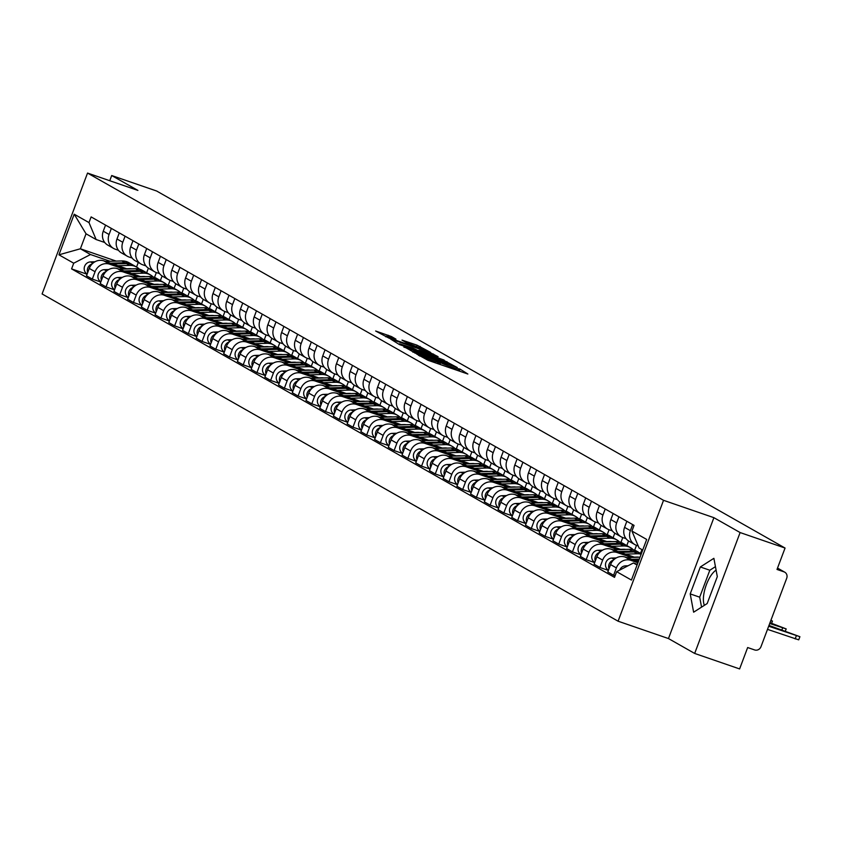 <?xml version="1.0" encoding="UTF-8"?>
<svg xmlns="http://www.w3.org/2000/svg" width="842" height="842" viewBox="0 0 842 842"><rect width="100%" height="100%" fill="white"/><g stroke="black" fill="none" stroke-linecap="round" stroke-linejoin="round"><path stroke-width="1.26" d="M416.643 353.998L427.947 360.271L467.857 374.027L460.037 369.091L458.122 368.691A8.136 0.537 20.6 0 1 458.637 369.112A8.136 0.537 20.6 0 1 453.785 367.817L450.459 366.67A8.136 0.537 20.6 0 1 440.608 362.66L437.503 361.586A8.136 0.537 20.6 0 1 438.019 362.007A8.136 0.537 20.6 0 1 433.167 360.713L429.841 359.566A8.136 0.537 20.6 0 1 419.99 355.556L416.643 353.998M391.425 336.526L375.637 331.011L389.067 338.179L430.483 352.335L417.053 345.167L402.013 340.105L406.539 342.705L425 349.977L420.947 348.893L394.666 339.842L386.004 336.137L395.95 339.137L391.425 336.526L391.035 337.558M713.9 517.672L668.464 638.552L694.671 653.445L740.107 532.554L713.9 517.672L663.538 500.316L87.536 173.073L137.909 190.418L111.702 175.536L156.644 191.018L785.06 548.047L777.008 569.445L784.018 571.855L777.492 568.15M740.107 532.554L785.06 548.047M403.992 346.662L415.906 353.43L457.332 367.586L443.902 360.418L403.844 347.072M399.403 344.557L390.572 339.042L430.483 352.787L438.082 356.65L420.379 350.672L418.863 350.272L421.916 352.04L444.113 360.071L399.403 344.557M704.407 605.314A20.187 7.778 109 0 1 705.712 586.537A20.187 7.778 109 0 1 716.1 570.15M694.671 653.445L739.613 668.927L747.654 647.54L754.664 649.95A5.178 4.768 119.6 0 0 761 646.667L786.712 578.243A5.178 4.768 119.6 0 0 784.018 571.855M668.464 638.552L618.091 621.207L42.1 293.953L87.536 173.073M111.702 175.536L109.755 180.725M638.194 545.921L636.573 545.363A11.904 10.957 -60.4 0 1 634.879 544.595A11.904 10.957 -60.4 0 1 630.363 530.67L632.658 524.577M638.362 561.614L625.143 557.057A11.904 10.957 119.6 0 0 610.566 564.603L616.376 567.897A11.904 10.957 -60.4 0 1 630.942 560.362L637.931 562.761M616.376 567.897L613.597 575.275L615.102 575.791M626.848 521.282L624.564 527.366A11.904 10.957 119.6 0 0 629.069 541.301L634.879 544.595M610.566 564.603L607.798 571.971L613.597 575.275M626.048 538.669L622.859 537.575A11.904 10.957 -60.4 0 1 621.154 536.807A11.904 10.957 -60.4 0 1 616.649 522.871L618.933 516.788M608.387 570.413L599.883 567.476L602.651 560.109A11.904 10.957 -60.4 0 1 617.228 552.562L631.447 557.467M613.134 513.494L610.85 519.577A11.904 10.957 119.6 0 0 615.355 533.502L621.154 536.807M634.91 557.362L611.418 549.268A11.904 10.957 119.6 0 0 596.852 556.804L594.084 564.182L599.883 567.476M612.323 530.881L609.145 529.776A11.904 10.957 -60.4 0 1 607.44 529.008A11.904 10.957 -60.4 0 1 602.935 515.072L605.219 508.989M594.663 562.614L586.169 559.688L588.937 552.31A11.904 10.957 -60.4 0 1 603.503 544.763L617.733 549.668M599.409 505.695L597.125 511.778A11.904 10.957 119.6 0 0 601.63 525.713L607.44 529.008M621.186 549.563L597.704 541.469A11.904 10.957 119.6 0 0 583.127 549.016L580.359 556.383L586.169 559.688M598.609 523.082L595.42 521.987A11.904 10.957 -60.4 0 1 593.715 521.219A11.904 10.957 -60.4 0 1 589.211 507.284L591.494 501.2M640.52 553.373L641.93 549.615M580.948 554.825L572.444 551.889L575.212 544.521A11.904 10.957 -60.4 0 1 589.789 536.975L604.009 541.88M585.695 497.906L583.411 503.99A11.904 10.957 119.6 0 0 587.916 517.914L593.715 521.219M607.471 541.774L583.98 533.681A11.904 10.957 119.6 0 0 569.413 541.217L566.645 548.595L572.444 551.889M636.489 545.332L634.668 550.194M584.885 515.293L581.706 514.188A11.904 10.957 -60.4 0 1 580.001 513.42A11.904 10.957 -60.4 0 1 575.496 499.485L577.78 493.401M626.795 545.574L628.532 540.974M567.234 547.026L558.73 544.1L561.498 536.722A11.904 10.957 -60.4 0 1 576.065 529.176L590.295 534.081M571.981 490.107L569.687 496.191A11.904 10.957 119.6 0 0 574.202 510.126L580.001 513.42M593.747 533.975L570.266 525.882A11.904 10.957 119.6 0 0 555.699 533.428L552.92 540.796L558.73 544.1M622.775 537.543L620.943 542.406M571.171 507.494L567.982 506.4A11.904 10.957 -60.4 0 1 566.287 505.632A11.904 10.957 -60.4 0 1 561.772 491.696L564.066 485.613M613.081 537.785L614.807 533.175M553.51 539.227L545.006 536.301L547.784 528.923A11.904 10.957 -60.4 0 1 562.351 521.387L576.57 526.292M558.257 482.319L555.973 488.402A11.904 10.957 119.6 0 0 560.477 502.327L566.287 505.632M580.033 526.187L556.551 518.093A11.904 10.957 119.6 0 0 541.974 525.629L539.206 533.007L545.006 536.301M609.05 529.744L607.229 534.607M557.457 499.706L554.268 498.601A11.904 10.957 -60.4 0 1 552.562 497.832A11.904 10.957 -60.4 0 1 548.058 483.897L550.342 477.814M599.357 529.986L601.093 525.387M539.796 531.439L531.291 528.513L534.06 521.135A11.904 10.957 -60.4 0 1 548.637 513.588L562.856 518.493M544.542 474.52L542.259 480.603A11.904 10.957 119.6 0 0 546.763 494.538L552.562 497.832M566.319 518.388L542.827 510.294A11.904 10.957 119.6 0 0 528.26 517.841L525.482 525.208L531.291 528.513M595.336 521.956L593.505 526.818M543.732 491.907L540.553 490.812A11.904 10.957 -60.4 0 1 538.848 490.044A11.904 10.957 -60.4 0 1 534.344 476.109L536.628 470.025M585.643 522.198L587.369 517.588M526.071 523.64L517.577 520.714L520.345 513.336A11.904 10.957 -60.4 0 1 534.912 505.8L549.131 510.694M530.818 466.731L528.534 472.815A11.904 10.957 119.6 0 0 533.039 486.739L538.848 490.044M552.594 510.589L529.113 502.506A11.904 10.957 119.6 0 0 514.536 510.042L511.768 517.42L517.577 520.714M581.622 514.157L579.791 519.019M530.018 484.108L526.829 483.013A11.904 10.957 -60.4 0 1 525.124 482.245A11.904 10.957 -60.4 0 1 520.619 468.31L522.903 462.226M571.928 514.399L573.655 509.789M512.357 515.851L503.853 512.925L506.621 505.547A11.904 10.957 -60.4 0 1 521.198 498.001L535.417 502.906M517.104 458.932L514.82 465.016A11.904 10.957 119.6 0 0 519.325 478.951L525.124 482.245M538.88 502.8L515.388 494.707A11.904 10.957 119.6 0 0 500.822 502.253L498.054 509.62L503.853 512.925M567.897 506.368L566.077 511.231M516.293 476.319L513.115 475.225A11.904 10.957 -60.4 0 1 511.41 474.456A11.904 10.957 -60.4 0 1 506.905 460.521L509.189 454.438M558.204 506.61L559.941 502M498.643 508.052L490.139 505.126L492.907 497.748A11.904 10.957 -60.4 0 1 507.473 490.212L521.703 495.107M503.39 451.133L501.095 457.227A11.904 10.957 119.6 0 0 505.61 471.152L511.41 474.456M525.155 495.001L501.674 486.918A11.904 10.957 119.6 0 0 487.108 494.454L484.329 501.832L490.139 505.126M554.183 498.569L552.352 503.432M502.579 468.52L499.39 467.426A11.904 10.957 -60.4 0 1 497.696 466.657A11.904 10.957 -60.4 0 1 493.18 452.722L495.475 446.639M544.49 498.811L546.216 494.201M484.918 500.264L476.414 497.327L479.193 489.96A11.904 10.957 -60.4 0 1 493.759 482.413L507.979 487.318M489.665 443.345L487.381 449.428A11.904 10.957 119.6 0 0 491.886 463.363L497.696 466.657M511.441 487.213L487.96 479.119A11.904 10.957 119.6 0 0 473.383 486.665L470.615 494.033L476.414 497.327M540.459 490.781L538.638 495.643M488.865 460.732L485.676 459.637A11.904 10.957 -60.4 0 1 483.971 458.869A11.904 10.957 -60.4 0 1 479.466 444.934L481.75 438.85M530.765 491.023L532.502 486.413M471.204 492.465L462.7 489.539L465.468 482.161A11.904 10.957 -60.4 0 1 480.045 474.625L494.265 479.519M475.951 435.546L473.657 441.629A11.904 10.957 119.6 0 0 478.172 455.564L483.971 458.869M497.727 479.414L474.235 471.331A11.904 10.957 119.6 0 0 459.669 478.866L456.89 486.244L462.7 489.539M526.745 482.982L524.913 487.844M475.141 452.933L471.952 451.838A11.904 10.957 -60.4 0 1 470.257 451.07A11.904 10.957 -60.4 0 1 465.742 437.135L468.036 431.051M517.051 483.224L518.777 478.614M457.48 484.676L448.975 481.74L451.754 474.372A11.904 10.957 -60.4 0 1 466.321 466.826L480.54 471.731M462.226 427.757L459.942 433.84A11.904 10.957 119.6 0 0 464.447 447.776L470.257 451.07M484.003 471.625L460.521 463.532A11.904 10.957 119.6 0 0 445.944 471.078L443.176 478.445L448.975 481.74M513.031 475.193L511.199 480.056M461.427 445.144L458.237 444.05A11.904 10.957 -60.4 0 1 456.532 443.281A11.904 10.957 -60.4 0 1 452.028 429.346L454.312 423.263M503.327 475.435L505.063 470.825M443.766 476.877L435.261 473.951L438.029 466.573A11.904 10.957 -60.4 0 1 452.607 459.037L466.826 463.931M448.512 419.958L446.228 426.041A11.904 10.957 119.6 0 0 450.733 439.977L456.532 443.281M470.289 463.826L446.797 455.733A11.904 10.957 119.6 0 0 432.23 463.279L429.462 470.657L435.261 473.951M499.306 467.394L497.485 472.257M447.702 437.345L444.523 436.251A11.904 10.957 -60.4 0 1 442.818 435.482A11.904 10.957 -60.4 0 1 438.314 421.547L440.598 415.464M489.612 467.636L491.349 463.026M430.052 469.089L421.547 466.152L424.315 458.785A11.904 10.957 -60.4 0 1 438.882 451.238L453.112 456.143M434.798 412.17L432.504 418.253A11.904 10.957 119.6 0 0 437.019 432.188L442.818 435.482M456.564 456.038L433.083 447.944A11.904 10.957 119.6 0 0 418.516 455.48L415.738 462.858L421.547 466.152M485.592 459.606L483.761 464.468M433.988 429.557L430.799 428.462A11.904 10.957 -60.4 0 1 429.104 427.694A11.904 10.957 -60.4 0 1 424.589 413.759L426.883 407.675M475.898 459.848L477.625 455.238M416.327 461.29L407.823 458.364L410.601 450.986A11.904 10.957 -60.4 0 1 425.168 443.45L439.387 448.344M421.074 404.37L418.79 410.454A11.904 10.957 119.6 0 0 423.294 424.389L429.104 427.694M442.85 448.239L419.358 440.145A11.904 10.957 119.6 0 0 404.792 447.691L402.023 455.069L407.823 458.364M471.867 451.807L470.047 456.669M420.274 421.758L417.085 420.663A11.904 10.957 -60.4 0 1 415.38 419.895A11.904 10.957 -60.4 0 1 410.875 405.96L413.159 399.876M462.174 452.049L463.91 447.439M402.613 453.501L394.109 450.565L396.877 443.197A11.904 10.957 -60.4 0 1 411.443 435.651L425.673 440.555M407.36 396.582L405.065 402.665A11.904 10.957 119.6 0 0 409.58 416.601L415.38 419.895M429.136 440.45L405.644 432.356A11.904 10.957 119.6 0 0 391.077 439.892L388.299 447.27L394.109 450.565M458.153 444.018L456.322 448.881M406.549 413.969L403.36 412.864A11.904 10.957 -60.4 0 1 401.666 412.096A11.904 10.957 -60.4 0 1 397.15 398.171L399.445 392.088M448.46 444.26L450.186 439.65M388.888 445.702L380.384 442.776L383.163 435.398A11.904 10.957 -60.4 0 1 397.729 427.862L411.948 432.756M393.635 388.783L391.351 394.866A11.904 10.957 119.6 0 0 395.856 408.802L401.666 412.096M415.411 432.651L391.93 424.557A11.904 10.957 119.6 0 0 377.353 432.104L374.585 439.482L380.384 442.776M444.439 436.219L442.608 441.082M392.835 406.17L389.646 405.076A11.904 10.957 -60.4 0 1 387.941 404.307A11.904 10.957 -60.4 0 1 383.436 390.372L385.72 384.289M434.735 436.461L436.472 431.851M375.174 437.914L366.67 434.977L369.438 427.61A11.904 10.957 -60.4 0 1 384.015 420.063L398.234 424.968M379.921 380.994L377.637 387.078A11.904 10.957 119.6 0 0 382.142 401.013L387.941 404.307M401.697 424.863L378.205 416.769A11.904 10.957 119.6 0 0 363.639 424.305L360.871 431.683L366.67 434.977M430.715 428.431L428.894 433.293M379.111 398.382L375.932 397.277A11.904 10.957 -60.4 0 1 374.227 396.508A11.904 10.957 -60.4 0 1 369.722 382.584L372.006 376.5M421.021 428.673L422.758 424.063M361.46 430.115L352.956 427.189L355.724 419.811A11.904 10.957 -60.4 0 1 370.291 412.275L384.52 417.169M366.196 373.195L363.912 379.279A11.904 10.957 119.6 0 0 368.417 393.214L374.227 396.508M387.973 417.064L364.491 408.97A11.904 10.957 119.6 0 0 349.925 416.516L347.146 423.894L352.956 427.189M417 420.632L415.169 425.494M365.396 390.583L362.207 389.488A11.904 10.957 -60.4 0 1 360.513 388.72A11.904 10.957 -60.4 0 1 355.998 374.785L358.282 368.701M407.307 420.874L409.033 416.264M347.735 422.326L339.231 419.39L342.01 412.022A11.904 10.957 -60.4 0 1 356.576 404.476L370.796 409.38M352.482 365.407L350.198 371.49A11.904 10.957 119.6 0 0 354.703 385.425L360.513 388.72M374.258 409.275L350.767 401.181A11.904 10.957 119.6 0 0 336.2 408.717L333.432 416.095L339.231 419.39M403.276 412.843L401.455 417.695M351.682 382.794L348.493 381.689A11.904 10.957 -60.4 0 1 346.788 380.921A11.904 10.957 -60.4 0 1 342.284 366.996L344.567 360.913M393.582 413.075L395.319 408.475M334.021 414.527L325.517 411.601L328.285 404.223A11.904 10.957 -60.4 0 1 342.852 396.687L357.082 401.581M338.768 357.608L336.474 363.691A11.904 10.957 119.6 0 0 340.989 377.626L346.788 380.921M360.544 401.476L337.053 393.382A11.904 10.957 119.6 0 0 322.486 400.929L319.707 408.296L325.517 411.601M389.562 405.044L387.73 409.907M337.958 374.995L334.769 373.901A11.904 10.957 -60.4 0 1 333.074 373.132A11.904 10.957 -60.4 0 1 328.559 359.197L330.853 353.114M379.868 405.286L381.594 400.676M320.297 406.739L311.793 403.802L314.571 396.435A11.904 10.957 -60.4 0 1 329.138 388.888L343.357 393.793M325.044 349.819L322.76 355.903A11.904 10.957 119.6 0 0 327.264 369.838L333.074 373.132M346.82 393.688L323.339 385.594A11.904 10.957 119.6 0 0 308.761 393.13L305.993 400.508L311.793 403.802M375.848 397.256L374.016 402.108M324.244 367.207L321.055 366.102A11.904 10.957 -60.4 0 1 319.35 365.333A11.904 10.957 -60.4 0 1 314.845 351.409L317.129 345.315M366.144 397.487L367.88 392.888M306.583 398.94L298.079 396.014L300.847 388.636A11.904 10.957 -60.4 0 1 315.424 381.1L329.643 385.994M311.329 342.02L309.046 348.104A11.904 10.957 119.6 0 0 313.55 362.039L319.35 365.333M333.106 385.889L309.614 377.795A11.904 10.957 119.6 0 0 295.047 385.341L292.279 392.709L298.079 396.014M362.123 389.457L360.302 394.319M310.519 359.408L307.341 358.313A11.904 10.957 -60.4 0 1 305.635 357.545A11.904 10.957 -60.4 0 1 301.131 343.61L303.415 337.526M352.43 389.699L354.166 385.089M292.858 391.151L284.364 388.215L287.133 380.847A11.904 10.957 -60.4 0 1 301.699 373.301L315.929 378.205M297.605 334.232L295.321 340.315A11.904 10.957 119.6 0 0 299.826 354.25L305.635 357.545M319.381 378.1L295.9 370.006A11.904 10.957 119.6 0 0 281.323 377.542L278.555 384.92L284.364 388.215M348.409 381.668L346.578 386.52M296.805 351.619L293.616 350.514A11.904 10.957 -60.4 0 1 291.911 349.746A11.904 10.957 -60.4 0 1 287.406 335.811L289.69 329.727M338.716 381.9L340.442 377.3M279.144 383.352L270.64 380.426L273.408 373.048A11.904 10.957 -60.4 0 1 287.985 365.512L302.204 370.406M283.891 326.433L281.607 332.516A11.904 10.957 119.6 0 0 286.112 346.451L291.911 349.746M305.667 370.301L282.175 362.207A11.904 10.957 119.6 0 0 267.609 369.754L264.841 377.121L270.64 380.426M334.684 373.869L332.864 378.732M283.08 343.82L279.902 342.726A11.904 10.957 -60.4 0 1 278.197 341.957A11.904 10.957 -60.4 0 1 273.692 328.022L275.976 321.939M324.991 374.111L326.728 369.501M265.43 375.564L256.926 372.627L259.694 365.26A11.904 10.957 -60.4 0 1 274.26 357.713L288.49 362.618M270.177 318.644L267.882 324.728A11.904 10.957 119.6 0 0 272.398 338.652L278.197 341.957M291.942 362.513L268.461 354.419A11.904 10.957 119.6 0 0 253.895 361.955L251.116 369.333L256.926 372.627M320.97 366.081L319.139 370.933M269.366 336.032L266.177 334.927A11.904 10.957 -60.4 0 1 264.483 334.158A11.904 10.957 -60.4 0 1 259.967 320.223L262.262 314.14M311.277 366.312L313.003 361.713M251.705 367.765L243.201 364.839L245.98 357.461A11.904 10.957 -60.4 0 1 260.546 349.914L274.766 354.819M256.452 310.845L254.168 316.929A11.904 10.957 119.6 0 0 258.673 330.864L264.483 334.158M278.228 354.714L254.747 346.62A11.904 10.957 119.6 0 0 240.17 354.166L237.402 361.534L243.201 364.839M307.246 358.282L305.425 363.144M255.652 328.233L252.463 327.138A11.904 10.957 -60.4 0 1 250.758 326.37A11.904 10.957 -60.4 0 1 246.253 312.435L248.537 306.351M297.552 358.524L299.289 353.914M237.991 359.966L229.487 357.04L232.255 349.662A11.904 10.957 -60.4 0 1 246.832 342.126L261.052 347.03M242.738 303.057L240.454 309.14A11.904 10.957 119.6 0 0 244.959 323.065L250.758 326.37M264.514 346.925L241.023 338.831A11.904 10.957 119.6 0 0 226.456 346.367L223.677 353.745L229.487 357.04M293.532 350.483L291.7 355.345M241.928 320.444L238.749 319.339A11.904 10.957 -60.4 0 1 237.044 318.571A11.904 10.957 -60.4 0 1 232.539 304.636L234.823 298.552M283.838 350.725L285.564 346.125M224.267 352.177L215.773 349.251L218.541 341.873A11.904 10.957 -60.4 0 1 233.108 334.327L247.327 339.231M229.013 295.258L226.73 301.341A11.904 10.957 119.6 0 0 231.234 315.276L237.044 318.571M250.79 339.126L227.308 331.032A11.904 10.957 119.6 0 0 212.731 338.579L209.963 345.946L215.773 349.251M279.818 342.694L277.986 347.557M228.214 312.645L225.025 311.551A11.904 10.957 -60.4 0 1 223.319 310.782A11.904 10.957 -60.4 0 1 218.815 296.847L221.099 290.764M270.124 342.936L271.85 338.326M210.553 344.378L202.048 341.452L204.816 334.074A11.904 10.957 -60.4 0 1 219.394 326.538L233.613 331.443M215.299 287.469L213.015 293.553A11.904 10.957 119.6 0 0 217.52 307.477L223.319 310.782M237.076 331.338L213.584 323.244A11.904 10.957 119.6 0 0 199.017 330.78L196.249 338.158L202.048 341.452M266.093 334.895L264.272 339.758M214.489 304.846L211.31 303.752A11.904 10.957 -60.4 0 1 209.605 302.983A11.904 10.957 -60.4 0 1 205.101 289.048L207.385 282.965M256.4 335.137L258.136 330.527M196.839 336.589L188.334 333.664L191.102 326.286A11.904 10.957 -60.4 0 1 205.669 318.739L219.899 323.644M201.585 279.67L199.291 285.754A11.904 10.957 119.6 0 0 203.806 299.689L209.605 302.983M223.351 323.538L199.87 315.445A11.904 10.957 119.6 0 0 185.303 322.991L182.525 330.359L188.334 333.664M252.379 327.106L250.548 331.969M200.775 297.058L197.586 295.963A11.904 10.957 -60.4 0 1 195.891 295.195A11.904 10.957 -60.4 0 1 191.376 281.26L193.671 275.176M242.685 327.349L244.412 322.739M183.114 328.79L174.61 325.865L177.388 318.487A11.904 10.957 -60.4 0 1 191.955 310.951L206.174 315.845M187.861 271.871L185.577 277.965A11.904 10.957 119.6 0 0 190.082 291.89L195.891 295.195M209.637 315.739L186.156 307.656A11.904 10.957 119.6 0 0 171.579 315.192L168.81 322.57L174.61 325.865M238.654 319.307L236.834 324.17M187.061 289.259L183.872 288.164A11.904 10.957 -60.4 0 1 182.167 287.396A11.904 10.957 -60.4 0 1 177.662 273.461L179.946 267.377M228.961 319.55L230.697 314.94M169.4 321.002L160.896 318.076L163.664 310.698A11.904 10.957 -60.4 0 1 178.241 303.152L192.46 308.056M174.147 264.083L171.852 270.166A11.904 10.957 119.6 0 0 176.367 284.101L182.167 287.396M195.923 307.951L172.431 299.857A11.904 10.957 119.6 0 0 157.864 307.404L155.086 314.771L160.896 318.076M224.94 311.519L223.109 316.382M173.336 281.47L170.147 280.375A11.904 10.957 -60.4 0 1 168.453 279.607A11.904 10.957 -60.4 0 1 163.937 265.672L166.232 259.589M215.247 311.761L216.973 307.151M155.675 313.203L147.171 310.277L149.95 302.899A11.904 10.957 -60.4 0 1 164.516 295.363L178.736 300.257M160.422 256.284L158.138 262.378A11.904 10.957 119.6 0 0 162.643 276.302L168.453 279.607M182.198 300.152L158.717 292.069A11.904 10.957 119.6 0 0 144.14 299.605L141.372 306.983L147.171 310.277M211.226 303.72L209.395 308.582M159.622 273.671L156.433 272.576A11.904 10.957 -60.4 0 1 154.728 271.808A11.904 10.957 -60.4 0 1 150.223 257.873L152.507 251.79M201.522 303.962L203.259 299.352M141.961 305.414L133.457 302.478L136.225 295.11A11.904 10.957 -60.4 0 1 150.802 287.564L165.021 292.469M146.708 248.495L144.424 254.579A11.904 10.957 119.6 0 0 148.929 268.514L154.728 271.808M168.484 292.363L144.992 284.27A11.904 10.957 119.6 0 0 130.426 291.816L127.658 299.184L133.457 302.478M197.502 295.931L195.681 300.794M145.898 265.883L142.719 264.788A11.904 10.957 -60.4 0 1 141.014 264.02A11.904 10.957 -60.4 0 1 136.509 250.085L138.793 244.001M187.808 296.173L189.545 291.564M128.247 297.615L119.743 294.689L122.511 287.311A11.904 10.957 -60.4 0 1 137.078 279.776L151.307 284.67M132.994 240.696L130.699 246.78A11.904 10.957 119.6 0 0 135.215 260.715L141.014 264.02M154.76 284.564L131.278 276.471A11.904 10.957 119.6 0 0 116.712 284.017L113.933 291.395L119.743 294.689M183.788 288.132L181.956 292.995M132.183 258.084L128.994 256.989A11.904 10.957 -60.4 0 1 127.3 256.221A11.904 10.957 -60.4 0 1 122.785 242.285L125.079 236.202M174.094 288.374L175.82 283.765M114.523 289.827L106.018 286.89L108.797 279.523A11.904 10.957 -60.4 0 1 123.364 271.977L137.583 276.881M119.269 232.908L116.985 238.991A11.904 10.957 119.6 0 0 121.49 252.926L127.3 256.221M141.046 276.776L117.554 268.682A11.904 10.957 119.6 0 0 102.987 276.229L100.219 283.596L106.018 286.89M170.063 280.344L168.242 285.206M118.469 250.295L115.28 249.2A11.904 10.957 -60.4 0 1 113.575 248.432A11.904 10.957 -60.4 0 1 109.071 234.497L111.355 228.414M160.369 280.586L162.106 275.976M100.808 282.028L92.304 279.102L95.072 271.724A11.904 10.957 -60.4 0 1 109.649 264.188L123.869 269.082M105.555 225.109L103.261 231.192A11.904 10.957 119.6 0 0 107.776 245.127L113.575 248.432M127.331 268.977L103.84 260.883A11.904 10.957 119.6 0 0 89.273 268.43L86.494 275.808L92.304 279.102M156.349 272.545L154.518 277.407M642.699 550.058L639.067 547.995L631.921 531.06L634.047 525.376L91.125 216.91L88.989 222.593L96.135 239.538L86.031 233.792L80.39 248.779L90.504 254.526L110.144 261.294M637.341 564.329L633.437 562.982L637.068 565.045M631.921 531.06L646.688 539.448L631.426 580.064L616.649 571.676L633.437 562.982M90.504 254.526L73.717 263.209L71.581 268.893L614.513 577.359L616.649 571.676M73.717 263.209L58.94 254.821L74.212 214.205L88.989 222.593M663.538 500.316L618.091 621.207M690.208 593.905L693.629 612.197L707.185 603.546L717.31 576.612L713.879 558.32L700.333 566.971L690.208 593.905L699.691 597.178L701.554 607.135M116.175 261.104L80.39 248.779L58.94 254.821M138.267 262.451L136.551 267.03M104.745 242.496L96.135 239.538M146.655 272.787L148.381 268.177M87.084 274.239L71.581 268.893M86.031 233.792L74.212 214.205M715.447 566.645L709.817 570.234L699.691 597.178M709.817 570.234L700.333 566.971M414.98 352.714L451.859 365.133A8.136 0.537 20.6 0 0 442.008 361.123L418.064 352.872A8.136 0.537 20.6 0 0 413.212 351.588A8.136 0.537 20.6 0 0 413.727 351.998L414.853 353.051M418.811 350.977L412.843 348.072L399.529 343.81L417.464 350.704L418.979 351.103L419.032 350.398M628.037 565.782L625.522 565.856A6.473 5.957 119.6 0 0 619.68 570.108M768.683 626.216L799.9 636.699L768.978 625.417M799.9 636.699L798.721 639.846L767.504 629.363M639.299 559.12L631.784 559.351M640.015 557.204L626.732 557.604M616.312 557.92L611.808 558.057A6.473 5.957 119.6 0 0 608.356 570.034L608.492 570.118M613.429 560.109A6.473 5.957 119.6 0 0 608.998 568.792M769.704 623.501L786.186 628.911L769.998 622.701M638.952 560.025L634.163 560.172M640.352 553.289A15.535 14.293 119.6 0 0 639.615 552.847A15.535 14.293 119.6 0 0 632.563 551.11L618.06 551.552M639.615 552.847L636.457 551.047A15.535 14.293 119.6 0 0 629.395 549.31L613.008 549.815M602.588 550.131L598.083 550.268A6.473 5.957 119.6 0 0 594.631 562.245L594.778 562.319M599.714 552.32A6.473 5.957 119.6 0 0 595.273 560.993M770.735 620.764L772.461 621.112L770.935 620.238M634.289 557.141L637.089 557.057A12.167 11.199 -60.4 0 1 639.31 557.225M641.299 553.794L641.109 553.689A15.535 14.293 119.6 0 0 634.058 551.963L620.449 552.373M641.141 554.204A15.535 14.293 119.6 0 0 637.215 553.762L625.501 554.12M626.637 545.5A15.535 14.293 119.6 0 0 625.901 545.048A15.535 14.293 119.6 0 0 618.838 543.322L604.346 543.764M625.901 545.048L622.733 543.248A15.535 14.293 119.6 0 0 615.67 541.522L599.293 542.016M588.874 542.332L584.369 542.469A6.473 5.957 119.6 0 0 580.917 554.446L581.054 554.531M585.99 544.521A6.473 5.957 119.6 0 0 581.559 553.205M620.575 549.352L623.364 549.268A12.167 11.199 -60.4 0 1 625.595 549.426M633.289 549.752A15.535 14.293 119.6 0 0 630.563 547.7L627.395 545.9A15.535 14.293 119.6 0 0 620.333 544.164L606.735 544.585M630.563 547.7A15.535 14.293 119.6 0 0 623.501 545.963L611.787 546.321M612.913 537.701A15.535 14.293 119.6 0 0 612.176 537.249A15.535 14.293 119.6 0 0 605.124 535.523L590.621 535.965M612.176 537.249L609.019 535.459A15.535 14.293 119.6 0 0 601.956 533.723L585.569 534.228M575.149 534.544L570.655 534.681A6.473 5.957 119.6 0 0 567.203 546.647L567.34 546.732M572.276 536.733A6.473 5.957 119.6 0 0 567.834 545.406M606.861 541.553L609.65 541.469A12.167 11.199 -60.4 0 1 611.881 541.638M619.565 541.964A15.535 14.293 119.6 0 0 616.839 539.901L613.681 538.101A15.535 14.293 119.6 0 0 606.619 536.375L593.01 536.786M616.839 539.901A15.535 14.293 119.6 0 0 609.787 538.175L598.062 538.533M599.199 529.913A15.535 14.293 119.6 0 0 598.462 529.46A15.535 14.293 119.6 0 0 591.4 527.734L576.907 528.176M598.462 529.46L595.294 527.66A15.535 14.293 119.6 0 0 588.242 525.934L571.855 526.429M561.435 526.745L556.93 526.882A6.473 5.957 119.6 0 0 553.478 538.859L553.626 538.943M558.551 528.934A6.473 5.957 119.6 0 0 554.12 537.617M593.136 533.765L595.936 533.681A12.167 11.199 -60.4 0 1 598.157 533.839M605.851 534.165A15.535 14.293 119.6 0 0 603.125 532.112L599.957 530.313A15.535 14.293 119.6 0 0 592.894 528.576L579.296 528.997M603.125 532.112A15.535 14.293 119.6 0 0 596.062 530.376L584.348 530.734M585.474 522.114A15.535 14.293 119.6 0 0 584.748 521.661A15.535 14.293 119.6 0 0 577.686 519.935L563.193 520.377M584.748 521.661L581.58 519.872A15.535 14.293 119.6 0 0 574.518 518.135L558.141 518.64M547.71 518.956L543.216 519.093A6.473 5.957 119.6 0 0 539.764 531.06L539.901 531.144M544.837 521.145A6.473 5.957 119.6 0 0 540.406 529.818M579.422 525.966L582.211 525.882A12.167 11.199 -60.4 0 1 584.443 526.05M592.137 526.376A15.535 14.293 119.6 0 0 589.4 524.313L586.242 522.514A15.535 14.293 119.6 0 0 579.18 520.788L565.571 521.198M589.4 524.313A15.535 14.293 119.6 0 0 582.348 522.587L570.634 522.945M571.76 514.325A15.535 14.293 119.6 0 0 571.023 513.873A15.535 14.293 119.6 0 0 563.972 512.147L549.468 512.589M571.023 513.873L567.855 512.073A15.535 14.293 119.6 0 0 560.804 510.347L544.416 510.841M533.996 511.157L529.492 511.294A6.473 5.957 119.6 0 0 526.039 523.271L526.187 523.356M531.123 513.346A6.473 5.957 119.6 0 0 526.682 522.029M565.698 518.177L568.497 518.093A12.167 11.199 -60.4 0 1 570.718 518.251M578.412 518.577A15.535 14.293 119.6 0 0 575.686 516.514L572.518 514.725A15.535 14.293 119.6 0 0 565.466 512.988L551.857 513.409M575.686 516.514A15.535 14.293 119.6 0 0 568.624 514.788L556.909 515.146M558.046 506.526A15.535 14.293 119.6 0 0 557.309 506.074A15.535 14.293 119.6 0 0 550.247 504.347L535.754 504.79M557.309 506.074L554.141 504.274A15.535 14.293 119.6 0 0 547.079 502.548L530.702 503.053M520.282 503.369L515.778 503.505A6.473 5.957 119.6 0 0 512.325 515.472L512.462 515.557M517.398 505.558A6.473 5.957 119.6 0 0 512.967 514.23M551.984 510.378L554.773 510.294A12.167 11.199 -60.4 0 1 557.004 510.462M564.698 510.789A15.535 14.293 119.6 0 0 561.972 508.726L558.804 506.926A15.535 14.293 119.6 0 0 551.742 505.2L538.143 505.61M561.972 508.726A15.535 14.293 119.6 0 0 554.91 507L543.195 507.358M544.321 498.738A15.535 14.293 119.6 0 0 543.585 498.285A15.535 14.293 119.6 0 0 536.533 496.559L522.029 497.001M543.585 498.285L540.427 496.485A15.535 14.293 119.6 0 0 533.365 494.759L516.977 495.254M506.558 495.57L502.053 495.706A6.473 5.957 119.6 0 0 498.601 507.684L498.748 507.768M503.684 497.759A6.473 5.957 119.6 0 0 499.243 506.442M538.259 502.59L541.059 502.506A12.167 11.199 -60.4 0 1 543.29 502.663M550.973 502.99A15.535 14.293 119.6 0 0 548.247 500.927L545.079 499.138A15.535 14.293 119.6 0 0 538.027 497.401L524.419 497.822M548.247 500.927A15.535 14.293 119.6 0 0 541.196 499.201L529.471 499.559M530.607 490.939A15.535 14.293 119.6 0 0 529.871 490.486A15.535 14.293 119.6 0 0 522.808 488.76L508.315 489.202M529.871 490.486L526.703 488.686A15.535 14.293 119.6 0 0 519.651 486.96L503.263 487.465M492.844 487.781L488.339 487.918A6.473 5.957 119.6 0 0 484.887 499.885L485.034 499.969M489.96 489.97A6.473 5.957 119.6 0 0 485.529 498.643M524.545 494.791L527.345 494.707A12.167 11.199 -60.4 0 1 529.565 494.875M537.259 495.191A15.535 14.293 119.6 0 0 534.533 493.138L531.365 491.339A15.535 14.293 119.6 0 0 524.303 489.612L510.705 490.023M534.533 493.138A15.535 14.293 119.6 0 0 527.471 491.412L515.757 491.77M516.883 483.14A15.535 14.293 119.6 0 0 516.157 482.698A15.535 14.293 119.6 0 0 509.094 480.971L494.601 481.403M516.157 482.698L512.988 480.898A15.535 14.293 119.6 0 0 505.926 479.172L489.539 479.666M479.119 479.982L474.625 480.119A6.473 5.957 119.6 0 0 471.173 492.096L471.31 492.181M476.246 482.171A6.473 5.957 119.6 0 0 471.815 490.854M510.831 487.002L513.62 486.918A12.167 11.199 -60.4 0 1 515.851 487.076M523.545 487.402A15.535 14.293 119.6 0 0 520.809 485.339L517.651 483.55A15.535 14.293 119.6 0 0 510.589 481.813L496.98 482.234M520.809 485.339A15.535 14.293 119.6 0 0 513.757 483.613L502.032 483.971M503.169 475.351A15.535 14.293 119.6 0 0 502.432 474.899A15.535 14.293 119.6 0 0 495.37 473.172L480.877 473.614M502.432 474.899L499.264 473.099A15.535 14.293 119.6 0 0 492.212 471.373L475.825 471.878M465.405 472.194L460.9 472.33A6.473 5.957 119.6 0 0 457.448 484.297L457.595 484.382M462.532 474.372A6.473 5.957 119.6 0 0 458.09 483.055M497.106 479.203L499.906 479.119A12.167 11.199 -60.4 0 1 502.127 479.287M509.82 479.603A15.535 14.293 119.6 0 0 507.094 477.551L503.926 475.751A15.535 14.293 119.6 0 0 496.875 474.025L483.266 474.435M507.094 477.551A15.535 14.293 119.6 0 0 500.032 475.825L488.318 476.183M489.455 467.552A15.535 14.293 119.6 0 0 488.718 467.11A15.535 14.293 119.6 0 0 481.656 465.384L467.163 465.815M488.718 467.11L485.55 465.31A15.535 14.293 119.6 0 0 478.488 463.584L462.111 464.079M451.691 464.395L447.186 464.531A6.473 5.957 119.6 0 0 443.734 476.509L443.871 476.593M448.807 466.584A6.473 5.957 119.6 0 0 444.376 475.267M483.392 471.415L486.181 471.331A12.167 11.199 -60.4 0 1 488.413 471.488M496.106 471.815A15.535 14.293 119.6 0 0 493.38 469.752L490.212 467.952A15.535 14.293 119.6 0 0 483.15 466.226L469.552 466.647M493.38 469.752A15.535 14.293 119.6 0 0 486.318 468.026L474.604 468.384M475.73 459.764A15.535 14.293 119.6 0 0 474.993 459.311A15.535 14.293 119.6 0 0 467.942 457.585L453.438 458.027M474.993 459.311L471.836 457.511A15.535 14.293 119.6 0 0 464.773 455.785L448.386 456.28M437.966 456.606L433.462 456.743A6.473 5.957 119.6 0 0 430.009 468.71L430.157 468.794M435.093 458.785A6.473 5.957 119.6 0 0 430.651 467.468M469.668 463.616L472.467 463.532A12.167 11.199 -60.4 0 1 474.699 463.7M482.382 464.016A15.535 14.293 119.6 0 0 479.656 461.963L476.488 460.164A15.535 14.293 119.6 0 0 469.436 458.437L455.827 458.848M479.656 461.963A15.535 14.293 119.6 0 0 472.594 460.237L460.879 460.585M462.016 451.965A15.535 14.293 119.6 0 0 461.279 451.522A15.535 14.293 119.6 0 0 454.217 449.786L439.724 450.228M461.279 451.522L458.111 449.723A15.535 14.293 119.6 0 0 451.049 447.997L434.672 448.491M424.252 448.807L419.748 448.944A6.473 5.957 119.6 0 0 416.295 460.921L416.443 460.995M421.368 450.996A6.473 5.957 119.6 0 0 416.937 459.679M455.954 455.827L458.743 455.743A12.167 11.199 -60.4 0 1 460.974 455.901M468.668 456.227A15.535 14.293 119.6 0 0 465.942 454.164L462.774 452.365A15.535 14.293 119.6 0 0 455.711 450.638L442.113 451.059M465.942 454.164A15.535 14.293 119.6 0 0 458.879 452.438L447.165 452.796M448.291 444.176A15.535 14.293 119.6 0 0 447.565 443.723A15.535 14.293 119.6 0 0 440.503 441.997L426.01 442.439M447.565 443.723L444.397 441.924A15.535 14.293 119.6 0 0 437.335 440.198L420.947 440.692M410.528 441.019L406.033 441.155A6.473 5.957 119.6 0 0 402.581 453.122L402.718 453.207M407.654 443.197A6.473 5.957 119.6 0 0 403.223 451.88M442.239 448.028L445.029 447.944A12.167 11.199 -60.4 0 1 447.26 448.112M454.954 448.428A15.535 14.293 119.6 0 0 452.217 446.376L449.06 444.576A15.535 14.293 119.6 0 0 441.997 442.85L428.389 443.26M452.217 446.376A15.535 14.293 119.6 0 0 445.165 444.65L433.441 444.997M434.577 436.377A15.535 14.293 119.6 0 0 433.84 435.935A15.535 14.293 119.6 0 0 426.778 434.198L412.285 434.64M433.84 435.935L430.672 434.135A15.535 14.293 119.6 0 0 423.621 432.409L407.233 432.904M396.814 433.22L392.309 433.356A6.473 5.957 119.6 0 0 388.857 445.334L389.004 445.407M393.94 435.409A6.473 5.957 119.6 0 0 389.499 444.092M428.515 440.24L431.315 440.155A12.167 11.199 -60.4 0 1 433.535 440.313M441.229 440.64A15.535 14.293 119.6 0 0 438.503 438.577L435.335 436.777A15.535 14.293 119.6 0 0 428.273 435.051L414.674 435.461M438.503 438.577A15.535 14.293 119.6 0 0 431.441 436.851L419.726 437.208M420.853 428.589A15.535 14.293 119.6 0 0 420.126 428.136A15.535 14.293 119.6 0 0 413.064 426.41L398.571 426.852M420.126 428.136L416.958 426.336A15.535 14.293 119.6 0 0 409.896 424.61L393.519 425.105M383.099 425.431L378.595 425.568A6.473 5.957 119.6 0 0 375.143 437.535L375.279 437.619M380.216 427.61A6.473 5.957 119.6 0 0 375.785 436.293M414.801 432.441L417.59 432.356A12.167 11.199 -60.4 0 1 419.821 432.525M427.515 432.841A15.535 14.293 119.6 0 0 424.789 430.788L421.621 428.988A15.535 14.293 119.6 0 0 414.559 427.262L400.95 427.673M424.789 430.788A15.535 14.293 119.6 0 0 417.727 429.062L406.012 429.409M407.139 420.79A15.535 14.293 119.6 0 0 406.402 420.347A15.535 14.293 119.6 0 0 399.35 418.611L384.847 419.053M406.402 420.347L403.244 418.548A15.535 14.293 119.6 0 0 396.182 416.822L379.795 417.316M369.375 417.632L364.87 417.769A6.473 5.957 119.6 0 0 361.418 429.746L361.565 429.82M366.502 419.821A6.473 5.957 119.6 0 0 362.06 428.494M401.076 424.652L403.876 424.568A12.167 11.199 -60.4 0 1 406.097 424.726M413.79 425.052A15.535 14.293 119.6 0 0 411.064 422.989L407.896 421.189A15.535 14.293 119.6 0 0 400.845 419.463L387.236 419.874M411.064 422.989A15.535 14.293 119.6 0 0 404.002 421.263L392.288 421.621M393.425 413.001A15.535 14.293 119.6 0 0 392.688 412.548A15.535 14.293 119.6 0 0 385.625 410.822L371.133 411.264M392.688 412.548L389.52 410.749A15.535 14.293 119.6 0 0 382.457 409.023L366.081 409.517M355.661 409.833L351.156 409.98A6.473 5.957 119.6 0 0 347.704 421.947L347.851 422.031M352.777 412.022A6.473 5.957 119.6 0 0 348.346 420.705M387.362 416.853L390.151 416.769A12.167 11.199 -60.4 0 1 392.383 416.927M400.076 417.253A15.535 14.293 119.6 0 0 397.35 415.201L394.182 413.401A15.535 14.293 119.6 0 0 387.12 411.675L373.522 412.085M397.35 415.201A15.535 14.293 119.6 0 0 390.288 413.464L378.574 413.822M379.7 405.202A15.535 14.293 119.6 0 0 378.974 404.76A15.535 14.293 119.6 0 0 371.911 403.023L357.418 403.465M378.974 404.76L375.806 402.96A15.535 14.293 119.6 0 0 368.743 401.224L352.356 401.729M341.936 402.044L337.442 402.181A6.473 5.957 119.6 0 0 333.99 414.159L334.127 414.232M339.063 404.234A6.473 5.957 119.6 0 0 334.621 412.906M373.648 409.065L376.437 408.98A12.167 11.199 -60.4 0 1 378.668 409.138M386.352 409.465A15.535 14.293 119.6 0 0 383.626 407.402L380.468 405.602A15.535 14.293 119.6 0 0 373.406 403.876L359.797 404.286M383.626 407.402A15.535 14.293 119.6 0 0 376.574 405.676L364.849 406.033M365.986 397.413A15.535 14.293 119.6 0 0 365.249 396.961A15.535 14.293 119.6 0 0 358.187 395.235L343.694 395.677M365.249 396.961L362.081 395.161A15.535 14.293 119.6 0 0 355.029 393.435L338.642 393.93M328.222 394.245L323.717 394.382A6.473 5.957 119.6 0 0 320.265 406.36L320.413 406.444M325.349 396.435A6.473 5.957 119.6 0 0 320.907 405.118M359.923 401.266L362.723 401.181A12.167 11.199 -60.4 0 1 364.944 401.339M372.638 401.666A15.535 14.293 119.6 0 0 369.912 399.613L366.744 397.813A15.535 14.293 119.6 0 0 359.681 396.087L346.083 396.498M369.912 399.613A15.535 14.293 119.6 0 0 362.849 397.877L351.135 398.234M352.261 389.614A15.535 14.293 119.6 0 0 351.535 389.172A15.535 14.293 119.6 0 0 344.473 387.436L329.98 387.878M351.535 389.172L348.367 387.373A15.535 14.293 119.6 0 0 341.305 385.636L324.928 386.141M314.508 386.457L310.003 386.594A6.473 5.957 119.6 0 0 306.551 398.571L306.688 398.645M311.624 388.646A6.473 5.957 119.6 0 0 307.193 397.319M346.209 393.477L348.998 393.382A12.167 11.199 -60.4 0 1 351.23 393.551M358.924 393.877A15.535 14.293 119.6 0 0 356.198 391.814L353.03 390.014A15.535 14.293 119.6 0 0 345.967 388.288L332.358 388.699M356.198 391.814A15.535 14.293 119.6 0 0 349.135 390.088L337.421 390.446M338.547 381.826A15.535 14.293 119.6 0 0 337.81 381.373A15.535 14.293 119.6 0 0 330.759 379.647L316.255 380.089M337.81 381.373L334.653 379.574A15.535 14.293 119.6 0 0 327.591 377.848L311.203 378.342M300.783 378.658L296.279 378.795A6.473 5.957 119.6 0 0 292.827 390.772L292.974 390.856M297.91 380.847A6.473 5.957 119.6 0 0 293.469 389.53M332.485 385.678L335.284 385.594A12.167 11.199 -60.4 0 1 337.505 385.752M345.199 386.078A15.535 14.293 119.6 0 0 342.473 384.026L339.305 382.226A15.535 14.293 119.6 0 0 332.253 380.489L318.644 380.91M342.473 384.026A15.535 14.293 119.6 0 0 335.411 382.289L323.696 382.647M324.833 374.027A15.535 14.293 119.6 0 0 324.096 373.585A15.535 14.293 119.6 0 0 317.034 371.848L302.541 372.29M324.096 373.585L320.928 371.785A15.535 14.293 119.6 0 0 313.866 370.048L297.489 370.554M287.069 370.869L282.565 371.006A6.473 5.957 119.6 0 0 279.112 382.984L279.249 383.057M284.186 373.059A6.473 5.957 119.6 0 0 279.755 381.731M318.771 377.89L321.56 377.795A12.167 11.199 -60.4 0 1 323.791 377.963M331.485 378.29A15.535 14.293 119.6 0 0 328.759 376.227L325.591 374.427A15.535 14.293 119.6 0 0 318.529 372.701L304.93 373.111M328.759 376.227A15.535 14.293 119.6 0 0 321.697 374.501L309.982 374.858M311.108 366.238A15.535 14.293 119.6 0 0 310.372 365.786A15.535 14.293 119.6 0 0 303.32 364.06L288.817 364.502M310.372 365.786L307.214 363.986A15.535 14.293 119.6 0 0 300.152 362.26L283.765 362.755M273.345 363.07L268.851 363.207A6.473 5.957 119.6 0 0 265.398 375.185L265.535 375.269M270.471 365.26A6.473 5.957 119.6 0 0 266.03 373.943M305.057 370.091L307.846 370.006A12.167 11.199 -60.4 0 1 310.077 370.164M317.76 370.491A15.535 14.293 119.6 0 0 315.034 368.438L311.877 366.638A15.535 14.293 119.6 0 0 304.815 364.902L291.206 365.323M315.034 368.438A15.535 14.293 119.6 0 0 307.983 366.702L296.258 367.059M297.394 358.439A15.535 14.293 119.6 0 0 296.658 357.987A15.535 14.293 119.6 0 0 289.595 356.261L275.102 356.703M296.658 357.987L293.49 356.198A15.535 14.293 119.6 0 0 286.438 354.461L270.05 354.966M259.631 355.282L255.126 355.419A6.473 5.957 119.6 0 0 251.674 367.396L251.821 367.47M256.747 357.471A6.473 5.957 119.6 0 0 252.316 366.144M291.332 362.292L294.132 362.207A12.167 11.199 -60.4 0 1 296.352 362.376M304.046 362.702A15.535 14.293 119.6 0 0 301.32 360.639L298.152 358.839A15.535 14.293 119.6 0 0 291.09 357.113L277.492 357.524M301.32 360.639A15.535 14.293 119.6 0 0 294.258 358.913L282.544 359.271M283.67 350.651A15.535 14.293 119.6 0 0 282.944 350.198A15.535 14.293 119.6 0 0 275.881 348.472L261.388 348.914M282.944 350.198L279.776 348.399A15.535 14.293 119.6 0 0 272.713 346.672L256.336 347.167M245.906 347.483L241.412 347.62A6.473 5.957 119.6 0 0 237.96 359.597L238.097 359.681M243.033 349.672A6.473 5.957 119.6 0 0 238.602 358.355M277.618 354.503L280.407 354.419A12.167 11.199 -60.4 0 1 282.638 354.577M290.332 354.903A15.535 14.293 119.6 0 0 287.596 352.851L284.438 351.051A15.535 14.293 119.6 0 0 277.376 349.314L263.767 349.735M287.596 352.851A15.535 14.293 119.6 0 0 280.544 351.114L268.83 351.472M269.956 342.852A15.535 14.293 119.6 0 0 269.219 342.399A15.535 14.293 119.6 0 0 262.167 340.673L247.664 341.115M269.219 342.399L266.051 340.61A15.535 14.293 119.6 0 0 258.999 338.873L242.612 339.379M232.192 339.694L227.687 339.831A6.473 5.957 119.6 0 0 224.235 351.798L224.382 351.882M229.319 341.884A6.473 5.957 119.6 0 0 224.877 350.556M263.893 346.704L266.693 346.62A12.167 11.199 -60.4 0 1 268.914 346.788M276.608 347.115A15.535 14.293 119.6 0 0 273.882 345.052L270.714 343.252A15.535 14.293 119.6 0 0 263.662 341.526L250.053 341.936M273.882 345.052A15.535 14.293 119.6 0 0 266.819 343.325L255.105 343.683M256.242 335.063A15.535 14.293 119.6 0 0 255.505 334.611A15.535 14.293 119.6 0 0 248.443 332.885L233.95 333.327M255.505 334.611L252.337 332.811A15.535 14.293 119.6 0 0 245.275 331.085L228.898 331.58M218.478 331.895L213.973 332.032A6.473 5.957 119.6 0 0 210.521 344.01L210.658 344.094M215.594 334.085A6.473 5.957 119.6 0 0 211.163 342.768M250.179 338.916L252.968 338.831A12.167 11.199 -60.4 0 1 255.2 338.989M262.893 339.315A15.535 14.293 119.6 0 0 260.167 337.263L256.999 335.463A15.535 14.293 119.6 0 0 249.937 333.727L236.339 334.148M260.167 337.263A15.535 14.293 119.6 0 0 253.105 335.526L241.391 335.884M242.517 327.264A15.535 14.293 119.6 0 0 241.78 326.812A15.535 14.293 119.6 0 0 234.729 325.086L220.225 325.528M241.78 326.812L238.623 325.023A15.535 14.293 119.6 0 0 231.561 323.286L215.173 323.791M204.753 324.107L200.249 324.244A6.473 5.957 119.6 0 0 196.796 336.211L196.944 336.295M201.88 326.296A6.473 5.957 119.6 0 0 197.438 334.969M236.455 331.117L239.254 331.032A12.167 11.199 -60.4 0 1 241.486 331.201M249.169 331.527A15.535 14.293 119.6 0 0 246.443 329.464L243.275 327.664A15.535 14.293 119.6 0 0 236.223 325.938L222.614 326.349M246.443 329.464A15.535 14.293 119.6 0 0 239.391 327.738L227.666 328.096M228.803 319.476A15.535 14.293 119.6 0 0 228.066 319.023A15.535 14.293 119.6 0 0 221.004 317.297L206.511 317.739M228.066 319.023L224.898 317.224A15.535 14.293 119.6 0 0 217.846 315.497L201.459 315.992M191.039 316.308L186.535 316.445A6.473 5.957 119.6 0 0 183.082 328.422L183.23 328.506M188.155 318.497A6.473 5.957 119.6 0 0 183.724 327.18M222.741 323.328L225.54 323.244A12.167 11.199 -60.4 0 1 227.761 323.402M235.455 323.728A15.535 14.293 119.6 0 0 232.729 321.665L229.561 319.876A15.535 14.293 119.6 0 0 222.499 318.139L208.9 318.56M232.729 321.665A15.535 14.293 119.6 0 0 225.667 319.939L213.952 320.297M215.078 311.677A15.535 14.293 119.6 0 0 214.352 311.224A15.535 14.293 119.6 0 0 207.29 309.498L192.797 309.94M214.352 311.224L211.184 309.424A15.535 14.293 119.6 0 0 204.122 307.698L187.745 308.204M177.315 308.519L172.82 308.656A6.473 5.957 119.6 0 0 169.368 320.623L169.505 320.707M174.441 310.709A6.473 5.957 119.6 0 0 170.01 319.381M209.026 315.529L211.816 315.445A12.167 11.199 -60.4 0 1 214.047 315.613M221.741 315.939A15.535 14.293 119.6 0 0 219.004 313.877L215.847 312.077A15.535 14.293 119.6 0 0 208.784 310.351L195.176 310.761M219.004 313.877A15.535 14.293 119.6 0 0 211.952 312.15L200.228 312.508M201.364 303.888A15.535 14.293 119.6 0 0 200.628 303.436A15.535 14.293 119.6 0 0 193.565 301.71L179.072 302.152M200.628 303.436L197.46 301.636A15.535 14.293 119.6 0 0 190.408 299.91L174.02 300.405M163.601 300.72L159.096 300.857A6.473 5.957 119.6 0 0 155.644 312.835L155.791 312.919M160.727 302.91A6.473 5.957 119.6 0 0 156.286 311.593M195.302 307.74L198.102 307.656A12.167 11.199 -60.4 0 1 200.322 307.814M208.016 308.14A15.535 14.293 119.6 0 0 205.29 306.078L202.122 304.288A15.535 14.293 119.6 0 0 195.07 302.552L181.462 302.973M205.29 306.078A15.535 14.293 119.6 0 0 198.228 304.351L186.514 304.709M187.65 296.089A15.535 14.293 119.6 0 0 186.913 295.637A15.535 14.293 119.6 0 0 179.851 293.911L165.358 294.353M186.913 295.637L183.745 293.837A15.535 14.293 119.6 0 0 176.683 292.111L160.306 292.616M149.887 292.932L145.382 293.069A6.473 5.957 119.6 0 0 141.93 305.036L142.066 305.12M147.003 295.121A6.473 5.957 119.6 0 0 142.572 303.794M181.588 299.941L184.377 299.857A12.167 11.199 -60.4 0 1 186.608 300.026M194.302 300.341A15.535 14.293 119.6 0 0 191.576 298.289L188.408 296.489A15.535 14.293 119.6 0 0 181.346 294.763L167.747 295.174M191.576 298.289A15.535 14.293 119.6 0 0 184.514 296.563L172.799 296.921M173.926 288.29A15.535 14.293 119.6 0 0 173.189 287.848A15.535 14.293 119.6 0 0 166.137 286.122L151.634 286.554M173.189 287.848L170.031 286.048A15.535 14.293 119.6 0 0 162.969 284.322L146.582 284.817M136.162 285.133L131.657 285.27A6.473 5.957 119.6 0 0 128.205 297.247L128.352 297.331M133.289 287.322A6.473 5.957 119.6 0 0 128.847 296.005M167.863 292.153L170.663 292.069A12.167 11.199 -60.4 0 1 172.894 292.227M180.577 292.553A15.535 14.293 119.6 0 0 177.851 290.49L174.683 288.69A15.535 14.293 119.6 0 0 167.632 286.964L154.023 287.385M177.851 290.49A15.535 14.293 119.6 0 0 170.789 288.764L159.075 289.122M160.212 280.502A15.535 14.293 119.6 0 0 159.475 280.049A15.535 14.293 119.6 0 0 152.413 278.323L137.92 278.765M159.475 280.049L156.307 278.249A15.535 14.293 119.6 0 0 149.245 276.523L132.868 277.029M122.448 277.344L117.943 277.481A6.473 5.957 119.6 0 0 114.491 289.448L114.638 289.532M119.564 279.523A6.473 5.957 119.6 0 0 115.133 288.206M154.149 284.354L156.938 284.27A12.167 11.199 -60.4 0 1 159.17 284.438M166.863 284.754A15.535 14.293 119.6 0 0 164.137 282.702L160.969 280.902A15.535 14.293 119.6 0 0 153.907 279.176L140.309 279.586M164.137 282.702A15.535 14.293 119.6 0 0 157.075 280.975L145.361 281.323M146.487 272.703A15.535 14.293 119.6 0 0 145.761 272.261A15.535 14.293 119.6 0 0 138.698 270.524L124.206 270.966M145.761 272.261L142.593 270.461A15.535 14.293 119.6 0 0 135.53 268.735L119.143 269.23M108.723 269.545L104.229 269.682A6.473 5.957 119.6 0 0 100.777 281.66L100.914 281.733M105.85 271.734A6.473 5.957 119.6 0 0 101.419 280.418M140.435 276.565L143.224 276.481A12.167 11.199 -60.4 0 1 145.456 276.639M153.149 276.965A15.535 14.293 119.6 0 0 150.413 274.902L147.255 273.103A15.535 14.293 119.6 0 0 140.193 271.377L126.584 271.798M150.413 274.902A15.535 14.293 119.6 0 0 143.361 273.176L131.636 273.534M132.773 264.914A15.535 14.293 119.6 0 0 132.036 264.462A15.535 14.293 119.6 0 0 124.974 262.736L110.481 263.178M132.036 264.462L128.868 262.662A15.535 14.293 119.6 0 0 121.816 260.936L105.429 261.43M95.009 261.757L90.504 261.894A6.473 5.957 119.6 0 0 87.052 273.861L87.2 273.945M92.136 263.935A6.473 5.957 119.6 0 0 87.694 272.619M126.71 268.766L129.51 268.682A12.167 11.199 -60.4 0 1 131.731 268.851M139.425 269.166A15.535 14.293 119.6 0 0 136.699 267.114L133.531 265.314A15.535 14.293 119.6 0 0 126.468 263.588L112.87 263.999M136.699 267.114A15.535 14.293 119.6 0 0 129.636 265.388L117.922 265.735M102.987 276.229L108.797 279.523M116.712 284.017L122.511 287.311M130.426 291.816L136.225 295.11M144.14 299.605L149.95 302.899M157.864 307.404L163.664 310.698M171.579 315.192L177.388 318.487M185.303 322.991L191.102 326.286M199.017 330.78L204.816 334.074M212.731 338.579L218.541 341.873M226.456 346.367L232.255 349.662M240.17 354.166L245.98 357.461M253.895 361.955L259.694 365.26M267.609 369.754L273.408 373.048M281.323 377.542L287.133 380.847M295.047 385.341L300.847 388.636M308.761 393.13L314.571 396.435M322.486 400.929L328.285 404.223M336.2 408.717L342.01 412.022M349.925 416.516L355.724 419.811M363.639 424.305L369.438 427.61M377.353 432.104L383.163 435.398M391.077 439.892L396.877 443.197M404.792 447.691L410.601 450.986M418.516 455.48L424.315 458.785M432.23 463.279L438.029 466.573M445.944 471.078L451.754 474.372M459.669 478.866L465.468 482.161M473.383 486.665L479.193 489.96M487.108 494.454L492.907 497.748M500.822 502.253L506.621 505.547M514.536 510.042L520.345 513.336M528.26 517.841L534.06 521.135M541.974 525.629L547.784 528.923M555.699 533.428L561.498 536.722M569.413 541.217L575.212 544.521M583.127 549.016L588.937 552.31M596.852 556.804L602.651 560.109M89.273 268.43L95.072 271.724M103.84 260.883L109.649 264.188M117.554 268.682L123.364 271.977M116.985 238.991L122.785 242.285M131.278 276.471L137.078 279.776M130.699 246.78L136.509 250.085M144.992 284.27L150.802 287.564M144.424 254.579L150.223 257.873M158.717 292.069L164.516 295.363M158.138 262.378L163.937 265.672M172.431 299.857L178.241 303.152M171.852 270.166L177.662 273.461M186.156 307.656L191.955 310.951M185.577 277.965L191.376 281.26M199.87 315.445L205.669 318.739M199.291 285.754L205.101 289.048M213.584 323.244L219.394 326.538M213.015 293.553L218.815 296.847M227.308 331.032L233.108 334.327M226.73 301.341L232.539 304.636M241.023 338.831L246.832 342.126M240.454 309.14L246.253 312.435M254.747 346.62L260.546 349.914M254.168 316.929L259.967 320.223M268.461 354.419L274.26 357.713M267.882 324.728L273.692 328.022M282.175 362.207L287.985 365.512M281.607 332.516L287.406 335.811M295.9 370.006L301.699 373.301M295.321 340.315L301.131 343.61M309.614 377.795L315.424 381.1M309.046 348.104L314.845 351.409M323.339 385.594L329.138 388.888M322.76 355.903L328.559 359.197M337.053 393.382L342.852 396.687M336.474 363.691L342.284 366.996M350.767 401.181L356.576 404.476M350.198 371.49L355.998 374.785M364.491 408.97L370.291 412.275M363.912 379.279L369.722 382.584M378.205 416.769L384.015 420.063M377.637 387.078L383.436 390.372M391.93 424.557L397.729 427.862M391.351 394.866L397.15 398.171M405.644 432.356L411.443 435.651M405.065 402.665L410.875 405.96M419.358 440.145L425.168 443.45M418.79 410.454L424.589 413.759M433.083 447.944L438.882 451.238M432.504 418.253L438.314 421.547M446.797 455.733L452.607 459.037M446.228 426.041L452.028 429.346M460.521 463.532L466.321 466.826M459.942 433.84L465.742 437.135M474.235 471.331L480.045 474.625M473.657 441.629L479.466 444.934M487.96 479.119L493.759 482.413M487.381 449.428L493.18 452.722M501.674 486.918L507.473 490.212M501.095 457.227L506.905 460.521M515.388 494.707L521.198 498.001M514.82 465.016L520.619 468.31M529.113 502.506L534.912 505.8M528.534 472.815L534.344 476.109M542.827 510.294L548.637 513.588M542.259 480.603L548.058 483.897M556.551 518.093L562.351 521.387M555.973 488.402L561.772 491.696M570.266 525.882L576.065 529.176M569.687 496.191L575.496 499.485M583.98 533.681L589.789 536.975M583.411 503.99L589.211 507.284M597.704 541.469L603.503 544.763M597.125 511.778L602.935 515.072M611.418 549.268L617.228 552.562M610.85 519.577L616.649 522.871M625.143 557.057L630.942 560.362M624.564 527.366L630.363 530.67M103.261 231.192L109.071 234.497M419.769 356.124L419.99 355.556M429.388 360.776L429.841 359.566M432.714 361.923L433.167 360.713M438.671 363.976L439.419 361.986M439.945 364.407L440.608 362.66M450.007 367.88L450.459 366.67M453.333 369.028L453.785 367.817M459.29 371.08L460.037 369.091M418.59 355.45L418.8 354.882M443.45 361.628L443.902 360.418M446.555 362.807L446.986 361.671M430.03 353.998L430.483 352.787M433.167 355.082L433.556 354.05M416.601 346.367L417.053 345.167M419.726 347.514L420.137 346.42M387.878 336.516L388.351 335.274M626.648 566.498L625.522 565.856M795.164 638.899L796.353 635.752M614.176 559.404L611.808 558.057M781.913 629.879L782.628 627.964M632.563 551.11L629.395 549.31M600.462 551.615L598.083 550.268M637.215 553.762L634.058 551.963M618.838 543.322L615.67 541.522M586.737 543.816L584.369 542.469M623.501 545.963L620.333 544.164M605.124 535.523L601.956 533.723M573.023 536.028L570.655 534.681M609.787 538.175L606.619 536.375M591.4 527.734L588.242 525.934M559.298 528.229L556.93 526.882M596.062 530.376L592.894 528.576M577.686 519.935L574.518 518.135M545.584 520.44L543.216 519.093M582.348 522.587L579.18 520.788M563.972 512.147L560.804 510.347M531.87 512.641L529.492 511.294M568.624 514.788L565.466 512.988M550.247 504.347L547.079 502.548M518.146 504.853L515.778 503.505M554.91 507L551.742 505.2M536.533 496.559L533.365 494.759M504.432 497.054L502.053 495.706M541.196 499.201L538.027 497.401M522.808 488.76L519.651 486.96M490.707 489.265L488.339 487.918M527.471 491.412L524.303 489.612M509.094 480.971L505.926 479.172M476.993 481.466L474.625 480.119M513.757 483.613L510.589 481.813M495.37 473.172L492.212 471.373M463.279 473.678L460.9 472.33M500.032 475.825L496.875 474.025M481.656 465.384L478.488 463.584M449.554 465.879L447.186 464.531M486.318 468.026L483.15 466.226M467.942 457.585L464.773 455.785M435.84 458.09L433.462 456.743M472.594 460.237L469.436 458.437M454.217 449.786L451.049 447.997M422.116 450.291L419.748 448.944M458.879 452.438L455.711 450.638M440.503 441.997L437.335 440.198M408.402 442.503L406.033 441.155M445.165 444.65L441.997 442.85M426.778 434.198L423.621 432.409M394.688 434.704L392.309 433.356M431.441 436.851L428.273 435.051M413.064 426.41L409.896 424.61M380.963 426.915L378.595 425.568M417.727 429.062L414.559 427.262M399.35 418.611L396.182 416.822M367.249 419.116L364.87 417.769M404.002 421.263L400.845 419.463M385.625 410.822L382.457 409.023M353.524 411.328L351.156 409.98M390.288 413.464L387.12 411.675M371.911 403.023L368.743 401.224M339.81 403.528L337.442 402.181M376.574 405.676L373.406 403.876M358.187 395.235L355.029 393.435M326.096 395.74L323.717 394.382M362.849 397.877L359.681 396.087M344.473 387.436L341.305 385.636M312.371 387.941L310.003 386.594M349.135 390.088L345.967 388.288M330.759 379.647L327.591 377.848M298.657 380.142L296.279 378.795M335.411 382.289L332.253 380.489M317.034 371.848L313.866 370.048M284.933 372.353L282.565 371.006M321.697 374.501L318.529 372.701M303.32 364.06L300.152 362.26M271.219 364.554L268.851 363.207M307.983 366.702L304.815 364.902M289.595 356.261L286.438 354.461M257.494 356.766L255.126 355.419M294.258 358.913L291.09 357.113M275.881 348.472L272.713 346.672M243.78 348.967L241.412 347.62M280.544 351.114L277.376 349.314M262.167 340.673L258.999 338.873M230.066 341.178L227.687 339.831M266.819 343.325L263.662 341.526M248.443 332.885L245.275 331.085M216.341 333.379L213.973 332.032M253.105 335.526L249.937 333.727M234.729 325.086L231.561 323.286M202.627 325.591L200.249 324.244M239.391 327.738L236.223 325.938M221.004 317.297L217.846 315.497M188.903 317.792L186.535 316.445M225.667 319.939L222.499 318.139M207.29 309.498L204.122 307.698M175.189 310.003L172.82 308.656M211.952 312.15L208.784 310.351M193.565 301.71L190.408 299.91M161.475 302.204L159.096 300.857M198.228 304.351L195.07 302.552M179.851 293.911L176.683 292.111M147.75 294.416L145.382 293.069M184.514 296.563L181.346 294.763M166.137 286.122L162.969 284.322M134.036 286.617L131.657 285.27M170.789 288.764L167.632 286.964M152.413 278.323L149.245 276.523M120.311 278.828L117.943 277.481M157.075 280.975L153.907 279.176M138.698 270.524L135.53 268.735M106.597 271.029L104.229 269.682M143.361 273.176L140.193 271.377M124.974 262.736L121.816 260.936M92.883 263.241L90.504 261.894M129.636 265.388L126.468 263.588M777.524 568.076L784.755 572.192M437.44 363.544L438.019 362.007M458.059 370.648L458.637 369.112M412.959 352.251L413.212 351.588M418.642 350.872L418.863 350.272M399.276 344.483L399.529 343.81M385.752 336.8L386.004 336.137M785.365 631.068L786.186 628.911M771.651 623.269L772.461 621.112"/></g></svg>
